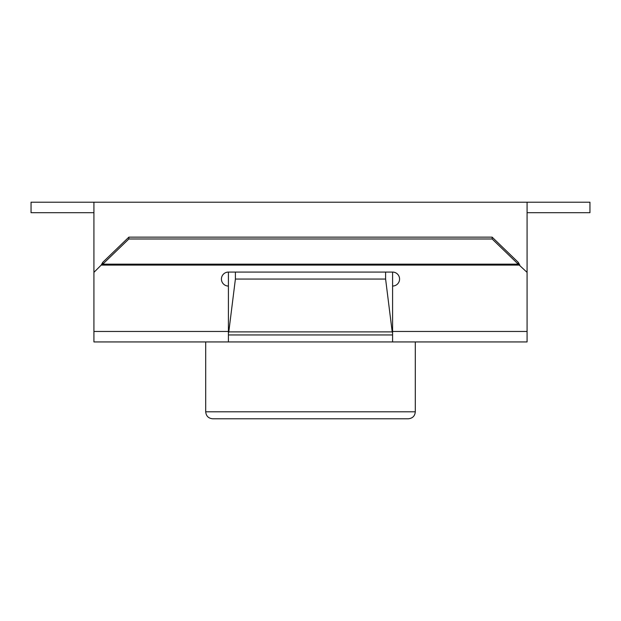 <?xml version="1.0" encoding="UTF-8"?>
<svg xmlns="http://www.w3.org/2000/svg" width="621" height="621" viewBox="0 0 621 621"><rect width="100%" height="100%" fill="white"/><g stroke="black" fill="none" stroke-linecap="round" stroke-linejoin="round"><path stroke-width="0.93" d="M385.602 279.062L392.208 331.893L228.792 331.893L235.398 279.062L235.398 272.076L385.602 272.076L385.602 279.062L235.398 279.062M228.792 331.893L228.412 333.097M392.588 334.952L228.412 334.952M392.208 331.893L392.588 333.097M392.588 272.076L392.588 286.048A6.986 6.986 0 0 0 399.575 279.062A6.986 6.986 0 0 0 392.588 272.076L228.412 272.076L228.412 341.938L93.926 341.938L93.926 202.213L527.074 202.213L527.074 272.371L518.248 264.173L518.248 262.334L492.142 237.144L128.857 237.144L128.857 238.984L492.142 238.984L492.142 237.144M31.05 202.213L93.926 202.213L31.05 202.213L31.05 212.692L93.926 212.692M589.95 202.213L527.074 202.213L589.95 202.213L589.95 212.692L527.074 212.692M415.294 341.938L415.294 411.801C414.921 416.008 412.592 418.337 408.308 418.787L212.692 418.787C208.446 418.375 206.118 416.047 205.706 411.801L415.294 411.801M392.588 341.938L392.588 331.459L527.074 331.459L527.074 341.938L228.412 341.938M527.074 331.459L527.074 272.371M128.857 238.984L102.752 264.173L101.207 265.089L102.752 262.334L102.752 264.173L518.248 264.173L492.142 238.984M102.752 262.334L128.857 237.144M518.248 262.334L519.793 265.089L101.207 265.089L93.926 272.371M228.412 272.076A6.986 6.986 0 0 0 221.425 279.062A6.986 6.986 0 0 0 228.412 286.048M392.588 331.459L392.588 286.048M93.926 331.459L228.412 331.459M205.706 341.938L205.706 411.801"/></g></svg>
